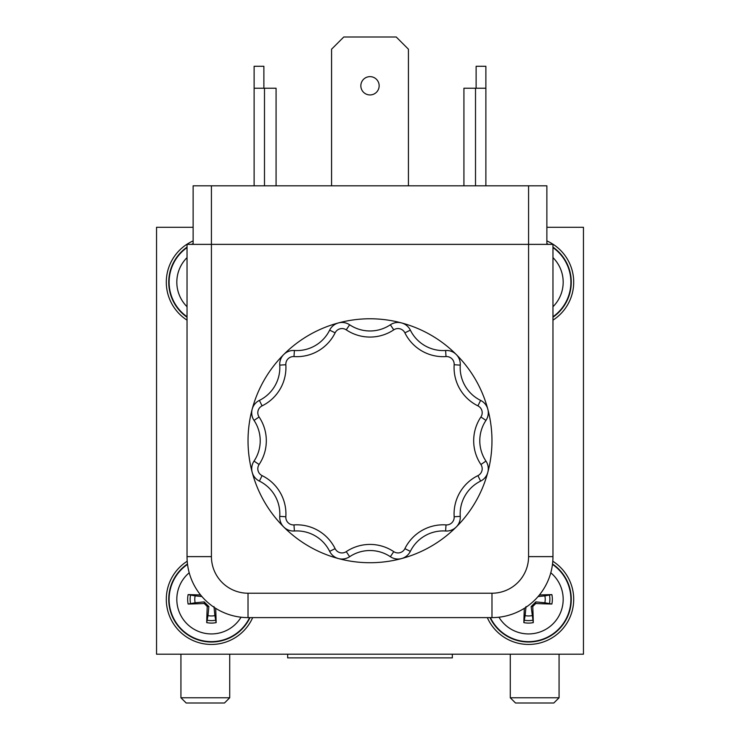 <?xml version="1.0" encoding="UTF-8"?>
<svg xmlns="http://www.w3.org/2000/svg" width="740" height="740" viewBox="0 0 740 740"><rect width="100%" height="100%" fill="white"/><g stroke="black" fill="none" stroke-linecap="round" stroke-linejoin="round"><path stroke-width="1.11" d="M546.869 244.367L546.869 185.814L193.131 185.814L193.131 244.367M187.035 556.628L211.427 556.628L211.427 244.367L187.035 244.367L187.035 556.628A60.985 60.985 0 0 0 248.02 617.613L491.98 617.613A60.985 60.985 0 0 0 552.965 556.628L552.965 244.367L211.427 244.367L211.427 185.814M263.875 88.227L263.875 66.276L254.125 66.276L254.125 88.227L276.075 88.227L276.075 185.814M485.875 185.814L485.875 66.276L476.125 66.276L476.125 88.227M485.875 88.227L463.925 88.227L463.925 185.814M379.148 85.794A9.148 9.148 0 0 1 365.421 93.712A9.148 9.148 0 0 1 365.421 77.867A9.148 9.148 0 0 1 379.148 85.794M331.575 185.814L331.575 49.201L343.776 37L396.224 37L408.425 49.201L408.425 185.814M254.125 185.814L254.125 88.227M546.869 227.282L583.462 227.282L583.462 654.206L156.538 654.206L156.538 227.282L193.131 227.282M188.126 604.034L195.147 602.767A16.641 16.641 0 0 1 195.147 595.876L188.126 594.599A23.773 23.773 0 0 0 188.126 604.034A73.14 6.373 -3 0 0 204.258 603.507L207.237 606.495A73.14 6.373 93 0 0 206.71 622.618A23.773 23.773 0 0 0 216.145 622.618L214.878 615.597A16.641 16.641 0 0 1 207.986 615.597L206.71 622.618M241.055 617.216A34.614 34.614 0 0 1 178.895 611.138A34.614 34.614 0 0 1 189.209 572.779M216.145 622.618A73.14 6.373 -93 0 0 215.692 608.345M200.605 594.979A73.14 6.373 -177 0 0 188.126 594.599M250 617.613A42.689 42.689 0 0 1 183.631 631.72A42.689 42.689 0 0 1 187.479 563.982M201.9 596.533L195.147 595.876M195.147 602.767L204.175 601.879L208.865 606.578L207.986 615.597M214.878 615.597L213.99 606.578M552.965 257.622A34.614 34.614 0 0 1 552.965 306.73M546.869 243.599A42.689 42.689 0 0 1 548.386 244.367M552.965 247.142A42.689 42.689 0 0 1 552.965 317.21M187.035 320.143A45.131 45.131 0 0 1 193.131 240.916M187.035 317.21A42.689 42.689 0 0 1 187.035 247.142M191.614 244.367A42.689 42.689 0 0 1 193.131 243.599M546.869 240.916A45.131 45.131 0 0 1 552.965 320.143M552.789 561.235A45.131 45.131 0 0 1 537.924 643.467A45.131 45.131 0 0 1 487.318 617.613M552.521 563.982A42.689 42.689 0 0 1 556.369 631.72A42.689 42.689 0 0 1 490 617.613M252.682 617.613A45.131 45.131 0 0 1 181.985 633.523A45.131 45.131 0 0 1 187.211 561.235M452.334 654.206L452.334 657.869L287.666 657.869L287.666 654.206M515.512 703L553.825 703L559.07 697.765L510.276 697.765L515.512 703M559.07 654.206L559.07 697.765M186.175 703L224.488 703L229.724 697.765L180.93 697.765L186.175 703M229.724 654.206L229.724 697.765M551.874 594.599L544.853 595.876A16.641 16.641 0 0 1 544.853 602.767L551.874 604.034A23.773 23.773 0 0 0 551.874 594.599A73.14 6.373 177 0 0 539.395 594.979M524.309 608.345A73.14 6.373 93 0 0 523.855 622.618A23.773 23.773 0 0 0 533.29 622.618L531.135 606.578L535.825 601.879L544.853 602.767M532.014 615.597A16.641 16.641 0 0 1 525.123 615.597L523.855 622.618M526.01 606.578L525.123 615.597M544.853 595.876L538.1 596.533M533.29 622.618A73.14 6.373 -93 0 0 532.763 606.495L535.741 603.507A73.14 6.373 3 0 0 551.874 604.034M550.791 572.779A34.614 34.614 0 0 1 528.573 633.93A34.614 34.614 0 0 1 498.945 617.216M187.035 306.73A34.614 34.614 0 0 1 187.035 257.622M283.753 354.497A121.98 121.98 0 0 1 338.43 322.927A13.755 13.755 0 0 1 349.641 324.786A13.755 13.755 0 0 0 329.651 330.142A13.755 13.755 0 0 1 338.43 322.927A121.98 121.98 0 0 1 456.247 527A121.98 121.98 0 0 1 401.57 558.571A13.755 13.755 0 0 1 390.359 556.711A13.755 13.755 0 0 0 410.349 551.356A13.755 13.755 0 0 1 401.57 558.571A121.98 121.98 0 0 1 283.753 354.497A13.755 13.755 0 0 1 294.391 350.501A13.755 13.755 0 0 0 279.748 365.135A13.755 13.755 0 0 1 283.753 354.497M252.183 409.174A13.755 13.755 0 0 1 259.389 400.396A13.755 13.755 0 0 0 254.033 420.394A13.755 13.755 0 0 1 252.183 409.174M252.183 472.314A13.755 13.755 0 0 1 254.033 461.103A13.755 13.755 0 0 0 259.389 481.102A13.755 13.755 0 0 1 252.183 472.314M283.753 527A13.755 13.755 0 0 1 279.748 516.363A13.755 13.755 0 0 0 294.391 530.996A13.755 13.755 0 0 1 283.753 527M338.43 558.571A13.755 13.755 0 0 1 329.651 551.356A13.755 13.755 0 0 0 349.641 556.711A13.755 13.755 0 0 1 338.43 558.571M456.247 527A13.755 13.755 0 0 1 445.61 530.996A13.755 13.755 0 0 0 460.252 516.363A13.755 13.755 0 0 1 456.247 527M487.817 472.314A13.755 13.755 0 0 1 480.612 481.102A13.755 13.755 0 0 0 485.967 461.103A13.755 13.755 0 0 1 487.817 472.314M393.754 329.846L390.359 324.786A13.755 13.755 0 0 1 410.349 330.142A13.755 13.755 0 0 0 390.359 324.786A36.593 36.593 0 0 1 349.641 324.786A13.755 13.755 0 0 0 329.651 330.142A36.593 36.593 0 0 1 294.391 350.501A13.755 13.755 0 0 0 279.748 365.135A36.593 36.593 0 0 1 259.389 400.396A13.755 13.755 0 0 0 254.033 420.394A36.593 36.593 0 0 1 254.033 461.103A13.755 13.755 0 0 0 259.389 481.102A36.593 36.593 0 0 1 279.748 516.363A13.755 13.755 0 0 0 294.391 530.996A36.593 36.593 0 0 1 329.651 551.356A13.755 13.755 0 0 0 349.641 556.711A36.593 36.593 0 0 1 390.359 556.711A13.755 13.755 0 0 0 410.349 551.356A36.593 36.593 0 0 1 445.61 530.996A13.755 13.755 0 0 0 460.252 516.363A36.593 36.593 0 0 1 480.612 481.102A13.755 13.755 0 0 0 485.967 461.103A36.593 36.593 0 0 1 485.967 420.394A13.755 13.755 0 0 0 480.612 400.396A13.755 13.755 0 0 1 485.967 420.394A13.755 13.755 0 0 0 480.612 400.396A36.593 36.593 0 0 1 460.252 365.135A13.755 13.755 0 0 0 445.61 350.501A13.755 13.755 0 0 1 460.252 365.135A13.755 13.755 0 0 0 445.61 350.501A36.593 36.593 0 0 1 410.349 330.142A13.755 13.755 0 0 0 390.359 324.786A36.593 36.593 0 0 1 349.641 324.786L346.246 329.846A7.659 7.659 0 0 0 335.118 332.834A42.689 42.689 0 0 1 293.983 356.578A7.659 7.659 0 0 0 285.834 364.728A42.689 42.689 0 0 1 262.089 405.862A7.659 7.659 0 0 0 259.102 416.999A42.689 42.689 0 0 1 259.102 464.498A7.659 7.659 0 0 0 262.089 475.626A42.689 42.689 0 0 1 285.834 516.76A7.659 7.659 0 0 0 293.983 524.91A42.689 42.689 0 0 1 335.118 548.664A7.659 7.659 0 0 0 346.246 551.642A42.689 42.689 0 0 1 393.754 551.642A7.659 7.659 0 0 0 404.882 548.664A42.689 42.689 0 0 1 446.017 524.91A7.659 7.659 0 0 0 454.166 516.76A42.689 42.689 0 0 1 477.911 475.626A7.659 7.659 0 0 0 480.898 464.498L485.967 461.103A36.593 36.593 0 0 1 485.967 420.394L480.898 416.999A7.659 7.659 0 0 0 477.911 405.862A42.689 42.689 0 0 1 454.166 364.728A7.659 7.659 0 0 0 446.017 356.578A42.689 42.689 0 0 1 404.882 332.834A7.659 7.659 0 0 0 393.754 329.846A42.689 42.689 0 0 1 346.246 329.846M528.573 185.814L528.573 556.628A36.593 36.593 0 0 1 491.98 593.221L248.02 593.221A36.593 36.593 0 0 1 211.427 556.628M248.02 617.613L248.02 593.221M491.98 617.613L491.98 593.221M552.965 556.628L528.573 556.628M475.515 185.814L475.515 88.227M264.485 185.814L264.485 88.227M346.246 551.642L349.641 556.711A36.593 36.593 0 0 1 390.359 556.711L393.754 551.642M190.606 603.822A21.303 21.303 0 0 1 190.606 594.821M215.932 620.139A21.303 21.303 0 0 1 206.932 620.139M187.525 564.389A42.319 42.319 0 0 0 211.427 641.635A42.319 42.319 0 0 0 249.593 617.613M204.258 603.507L204.175 601.879M207.237 606.495L208.865 606.578M552.965 316.757A42.319 42.319 0 0 0 552.965 247.595M547.582 244.367A42.319 42.319 0 0 0 546.869 244.015M535.741 603.507L535.825 601.879M532.763 606.495L531.135 606.578M490.407 617.613A42.319 42.319 0 0 0 569.005 611.823A42.319 42.319 0 0 0 552.475 564.389M549.395 594.821A21.303 21.303 0 0 1 549.395 603.822M533.068 620.139A21.303 21.303 0 0 1 524.068 620.139M193.131 244.015A42.319 42.319 0 0 0 192.419 244.367M187.035 247.595A42.319 42.319 0 0 0 187.035 316.757M454.166 516.76L460.252 516.363A36.593 36.593 0 0 1 480.612 481.102L477.911 475.626M404.882 548.664L410.349 551.356A36.593 36.593 0 0 1 445.61 530.996L446.017 524.91M293.983 524.91L294.391 530.996A36.593 36.593 0 0 1 329.651 551.356L335.118 548.664M262.089 475.626L259.389 481.102A36.593 36.593 0 0 1 279.748 516.363L285.834 516.76M259.102 416.999L254.033 420.394A36.593 36.593 0 0 1 254.033 461.103L259.102 464.498M285.834 364.728L279.748 365.135A36.593 36.593 0 0 1 259.389 400.396L262.089 405.862M335.118 332.834L329.651 330.142A36.593 36.593 0 0 1 294.391 350.501L293.983 356.578M446.017 356.578L445.61 350.501A36.593 36.593 0 0 1 410.349 330.142L404.882 332.834M477.911 405.862L480.612 400.396A36.593 36.593 0 0 1 460.252 365.135L454.166 364.728M480.898 464.498A42.689 42.689 0 0 1 480.898 416.999M510.276 654.206L510.276 697.765M180.93 654.206L180.93 697.765"/></g></svg>
